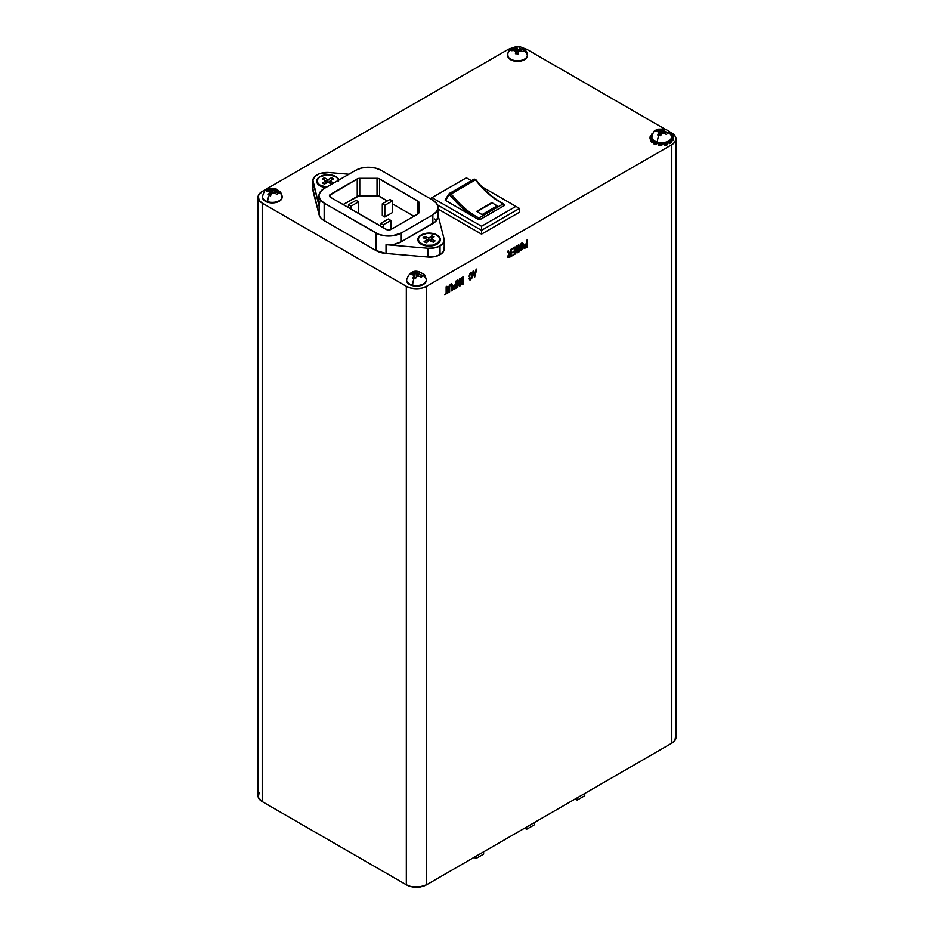 <?xml version="1.0" encoding="UTF-8"?>
<svg xmlns="http://www.w3.org/2000/svg" width="934" height="934" viewBox="0 0 934 934"><rect width="100%" height="100%" fill="white"/><g stroke="black" fill="none" stroke-linecap="round" stroke-linejoin="round"><path stroke-width="1.4" d="M474.811 179.281A1.786 1.027 -120 0 0 473.912 179.2A1.786 1.027 -120 0 0 473.701 179.398A1.786 1.027 60 0 1 473.935 179.188A1.786 1.027 60 0 1 474.811 179.281L450.538 193.303L474.811 179.281A1.786 1.027 60 0 1 475.464 179.877A67.937 39.228 -120 0 0 498.803 201.475L502.305 203.495A67.937 39.228 -120 0 0 503.111 203.916L478.838 217.926A1.786 1.027 60 0 1 478.897 217.972L503.169 203.951A1.786 1.027 -120 0 0 503.111 203.916L478.838 217.926A67.937 39.228 60 0 1 478.033 217.505L474.53 215.485A67.937 39.228 60 0 1 451.204 193.898L475.464 179.877A1.786 1.027 -120 0 0 474.811 179.281M475.838 179.958L473.912 179.2L449.207 193.618A1.074 0.841 33.9 0 0 449.336 194.657L451.204 193.898A1.786 1.027 -120 0 0 450.538 193.303A1.786 1.027 -120 0 0 449.663 193.198A1.786 1.027 -120 0 0 449.441 193.408A1.074 0.841 33.9 0 0 449.196 193.63L445.483 199.164A1.074 0.841 -146.1 0 1 445.705 198.954A1.074 0.841 33.9 0 0 445.611 200.203A25.031 14.454 -120 0 0 445.448 200.448A25.031 14.454 60 0 1 445.611 200.203L449.336 194.657L445.611 200.203A1.074 0.841 -146.1 0 1 445.471 199.175L445.448 200.448L473.736 216.781L461.431 207.313L449.336 194.657A1.074 0.841 -146.1 0 1 449.441 193.408A1.786 1.027 60 0 1 449.639 193.21A1.786 1.027 60 0 1 450.538 193.303A1.786 1.027 60 0 1 451.204 193.898L475.464 179.877A67.937 39.228 -120 0 0 498.803 201.475L502.305 203.495A67.937 39.228 -120 0 0 503.111 203.916A1.786 1.027 60 0 1 503.169 203.951L478.897 217.972A1.786 1.027 60 0 1 480.076 219.56L504.348 205.55A1.786 1.027 -120 0 0 503.169 203.951A1.786 1.027 60 0 1 504.348 205.55L503.905 204.371A1.074 0.654 117.3 0 0 503.111 203.916A1.074 0.654 -62.7 0 1 503.905 204.371M436.843 244.311A10.729 6.188 0 0 0 439.797 240.038A10.729 6.188 0 0 0 439.786 239.676L439.213 237.283L435.548 234.376A10.729 6.188 180 0 1 439.797 239.314A10.729 6.188 180 0 1 433.855 244.86A10.729 6.188 180 0 1 422.6 244.253L422.6 244.918L422.6 244.253L426.371 245.303L432.594 245.163L437.626 243.05L439.786 239.676A10.729 6.188 0 0 1 436.843 244.311M320.362 185.306L320.362 186.018L320.362 185.306L326.655 187.069A10.729 6.188 180 0 1 320.362 185.306A10.729 6.188 180 0 1 317.221 180.927L318.039 183.297L320.362 185.306M338.668 180.927L337.851 178.557L335.528 176.538A10.729 6.188 180 0 1 338.587 180.18M418.35 240.038A10.729 6.188 0 0 1 418.362 239.676A10.729 6.188 0 0 0 421.304 244.311A10.729 6.188 0 0 1 418.35 240.038L418.35 239.314A10.729 6.188 180 0 1 424.305 233.769A10.729 6.188 180 0 1 435.548 234.376L427.609 233.173L420.522 235.578L418.701 237.75L418.455 240.155L419.821 242.443L422.6 244.253A10.729 6.188 180 0 1 418.35 239.314M421.117 235.006L418.666 237.119L417.813 239.606L418.666 242.093L421.117 244.194A11.266 6.503 180 0 1 421.117 235.006A11.266 6.503 180 0 1 437.042 235.006A11.266 6.503 180 0 1 437.042 244.194A11.266 6.503 180 0 1 421.117 244.194L426.873 245.981L433.388 245.607L438.443 243.214L440.334 239.606L438.443 235.987L433.388 233.593L426.873 233.22L421.117 235.006M317.221 181.651A10.729 6.188 0 0 1 317.233 181.289A10.729 6.188 0 0 0 320.175 185.924A10.729 6.188 0 0 1 317.221 181.651L317.221 180.927A10.729 6.188 180 0 1 323.841 175.195A10.729 6.188 180 0 1 335.528 176.538L327.939 174.728L319.977 176.619L317.537 178.721L316.684 181.219L317.537 183.706L319.977 185.808A11.266 6.503 180 0 1 319.977 176.619A11.266 6.503 180 0 1 331.208 174.997A11.266 6.503 180 0 1 338.995 179.947L337.314 177.6L334.197 175.802L327.939 174.716L320.362 176.538L318.039 178.557L317.221 180.927M325.744 187.594A11.266 6.503 180 0 1 319.977 185.808L325.744 187.594M444.07 247.638L443.498 251.444L440.031 254.69L434.415 256.687L427.83 257.013L386.022 253.464L386.022 244.708L427.83 248.257L427.83 257.013A14.302 8.254 0 0 0 440.031 254.69L440.031 245.922A14.302 8.254 180 0 1 427.83 248.257L427.83 257.013L386.022 253.464L375.982 250.545L324.156 220.622L320.817 217.961L319.101 214.832L312.855 188.773M651.862 137.275A9.83 5.674 0 0 0 651.85 137.567A9.83 5.674 180 0 0 652.166 138.991L650.426 139.259L652.166 138.991A9.83 5.674 0 0 0 653.205 140.45L651.663 140.976L651.663 142.283A11.617 6.713 180 0 1 650.426 140.567A11.617 6.713 0 0 0 651.663 142.283L654.127 141.454A8.756 5.055 0 0 0 654.407 141.699A8.756 5.055 180 0 1 654.127 141.454L651.663 142.283L651.663 140.976L653.205 140.45A9.83 5.674 180 0 0 654.676 141.548A9.83 5.674 0 0 0 656.836 142.505A9.83 5.674 0 0 0 657.384 142.68L657.384 142.096A9.83 5.674 180 0 1 651.85 136.983L651.85 137.567A9.83 5.674 0 0 0 652.166 138.991A9.83 5.674 0 0 0 653.205 140.45A9.83 5.674 0 0 0 654.676 141.548L653.403 142.272L653.403 143.591A11.617 6.713 0 0 0 655.96 144.723A11.617 6.713 180 0 1 653.403 143.591L653.403 142.272L654.676 141.548A9.83 5.674 0 0 0 656.836 142.505L655.96 143.404L656.836 142.505A9.83 5.674 180 0 0 657.384 142.68L655.96 144.723L655.96 143.404A11.617 6.713 180 0 1 653.403 142.272A11.617 6.713 180 0 0 655.96 143.404L655.96 144.723L657.361 143.287A8.756 5.055 0 0 0 658.33 143.556A8.756 5.055 0 0 0 658.762 143.649A8.756 5.055 180 0 1 658.33 143.556A8.756 5.055 180 0 1 657.361 143.287L657.361 142.668A9.83 5.674 0 0 0 659.065 143.042L658.587 145.354A11.617 6.713 0 0 0 661.774 145.587A11.617 6.713 180 0 1 658.587 145.354L659.065 143.042A9.83 5.674 0 0 0 661.762 143.241L661.774 144.28L661.762 143.241A9.83 5.674 0 0 0 664.144 143.065L664.599 145.377L663.876 143.778A8.756 5.055 180 0 1 661.774 143.941A8.756 5.055 0 0 0 663.876 143.778L664.599 145.377A11.617 6.713 0 0 0 667.576 144.665A11.617 6.713 180 0 1 664.599 145.377L664.144 143.065A9.83 5.674 0 0 0 666.666 142.458L667.576 143.346L666.666 142.458A9.83 5.674 0 0 0 668.581 141.618L669.83 142.353L669.83 143.661L667.822 142.482A8.756 5.055 180 0 1 667.074 142.867A8.756 5.055 0 0 0 667.822 142.482L669.83 143.661A11.617 6.713 0 0 0 671.791 142.19A11.617 6.713 180 0 1 669.83 143.661L669.83 142.353L668.581 141.618A9.83 5.674 0 0 0 670.238 140.369L671.791 140.871L670.238 140.369A9.83 5.674 0 0 0 671.161 139.084L672.877 139.353L672.877 140.672L670.332 140.263L672.877 140.672A11.617 6.713 0 0 0 673.297 138.886A11.617 6.713 0 0 0 673.297 138.827A11.617 6.713 180 0 1 672.877 140.672L672.877 139.353L671.161 139.084A9.83 5.674 0 0 0 671.511 137.52L673.297 137.508L671.511 137.52A9.83 5.674 0 0 1 671.511 137.567A9.83 5.674 0 0 1 671.161 139.084A9.83 5.674 180 0 1 670.238 140.369A9.83 5.674 0 0 1 668.581 141.618A9.83 5.674 180 0 1 666.666 142.458A9.83 5.674 0 0 1 664.144 143.065A9.83 5.674 180 0 1 661.762 143.241A9.83 5.674 0 0 1 659.065 143.042A9.83 5.674 180 0 1 657.384 142.68L657.384 142.096A6.433 2.288 -74.4 0 1 659.042 135.325L657.816 135.033L659.042 132.967A3.397 1.961 180 0 1 658.283 131.694L655.656 131.449L656.252 130.667L659.532 130.211A3.397 1.961 180 0 1 661.739 129.768L663.07 128.775L664.308 129.055A6.433 2.288 -74.4 0 1 664.88 129.02A6.433 2.288 105.6 0 0 664.308 129.055L665.545 129.464L664.308 130.491L665.078 131.764L667.693 133.048L666.502 134.484L663.829 133.247L661.622 133.69L660.291 135.722L657.816 135.033L658.797 131.846A1.074 0.619 180 0 1 659.299 132.675L659.567 135.477L659.346 132.196L656.929 131.437L656.859 130.013L659.532 130.211L663.07 128.775L665.545 129.464L664.308 130.491A3.397 1.961 180 0 1 665.078 131.764L664.553 131.624A1.074 0.619 180 0 1 664.062 130.795L667.693 133.048L666.502 134.484L663.829 133.247A3.397 1.961 180 0 1 661.622 133.69L661.867 133.387A1.074 0.619 180 0 1 663.303 133.107L661.867 133.387L660.291 135.722L659.042 135.325A6.433 2.288 105.6 0 0 657.384 142.096A9.83 5.674 0 0 0 671.476 137.496M651.85 137.567A9.83 5.674 0 0 0 651.85 137.613L650.064 137.625L651.85 137.613M651.885 136.469A9.83 5.674 0 0 0 657.384 142.096A9.83 5.674 180 0 0 671.511 136.983L671.511 137.567M658.33 142.902L658.33 143.556L658.33 142.902M416.167 277.76L414.486 277.947L414.673 273.323A1.074 0.619 180 0 0 416.074 272.985L416.436 276.791L416.074 272.985L417.463 271.631L418.736 271.876A6.433 2.008 -76.6 0 1 419.214 271.817A6.433 2.008 103.4 0 0 418.736 271.876L420.008 272.238L418.934 273.312L419.833 274.549L418.712 274.094L418.934 273.312A3.397 1.961 180 0 1 419.833 274.549L422.53 275.752L421.479 277.211L418.736 276.079L416.576 276.592L418.736 276.079A3.397 1.961 180 0 1 416.576 276.592L415.397 278.671L412.863 278.063L413.937 275.962A3.397 1.961 180 0 1 413.038 274.713L410.341 274.549L410.867 273.767L414.136 273.195A3.397 1.961 180 0 1 416.295 272.67L417.463 271.631L417.615 275.915L417.463 271.631L420.008 272.238L418.712 273.615A1.074 0.619 180 0 0 419.296 274.421L422.53 275.752L421.479 277.211L418.198 275.95A1.074 0.619 180 0 0 416.798 276.289L415.397 278.671L414.124 278.309A6.433 2.008 103.4 0 0 412.676 285.139A6.433 2.008 -76.6 0 1 414.124 278.309L412.863 278.063L413.937 275.962L413.038 274.713L414.159 275.18L414.416 278.379L414.159 275.658A1.074 0.619 180 0 0 413.575 274.841L410.341 274.549L411.392 273.09L411.474 274.491L411.392 273.09L416.295 272.67L414.136 273.195L414.498 277.795M406.629 279.429A9.83 5.674 0 0 0 412.676 285.139A9.83 5.674 180 0 1 406.605 279.885L406.605 280.469A9.83 5.674 0 0 0 412.676 285.722L408.263 283.632L406.605 280.48A9.83 5.674 0 0 1 406.617 280.177M420.195 274.643L420.195 274.643A9.83 5.674 180 0 1 426.266 279.885A9.83 5.674 180 0 1 412.676 285.139A9.83 5.674 0 0 0 426.231 280.34M275.834 188.808A6.433 2.498 -72.7 0 1 276.989 191.692A9.83 5.674 180 0 1 282.15 196.689A9.83 5.674 180 0 1 267.649 201.686A6.433 2.498 -72.7 0 1 269.459 194.961L268.256 194.634L269.599 192.602A3.397 1.961 180 0 1 268.934 191.318L269.961 191.844L269.599 192.602L268.934 191.318L266.365 190.991L267.019 190.244L270.288 189.859A3.397 1.961 180 0 1 272.53 189.474L270.288 189.859L273.966 188.516L275.18 188.831A6.433 2.498 -72.7 0 1 275.834 188.808A6.433 2.498 107.3 0 0 275.18 188.831L276.394 189.263L275.04 190.256A3.397 1.961 180 0 1 275.717 191.552L278.274 192.894L276.966 194.295L274.351 192.999A3.397 1.961 180 0 1 272.121 193.385L270.673 195.381L269.459 194.961A6.433 2.498 107.3 0 0 267.649 201.686A9.83 5.674 0 0 0 282.103 197.237A9.83 5.674 0 0 1 267.649 202.269L263.633 199.934L262.489 197.272A9.83 5.674 0 0 0 267.649 202.269L271.327 202.923L276.931 202.293L280.982 199.969L282.115 196.735M516.082 53.401A1.541 0.887 0 0 0 516.934 52.713L516.537 47.973L514.692 48.801L516.537 47.973L516.969 46.805L519.701 47.015L519.304 48.51A1.074 0.619 180 0 0 519.292 48.556L519.292 48.556A1.074 0.619 180 0 0 520.226 49.21L520.215 50.868L520.798 49.245L519.374 48.183L523.717 50.016L523.542 50.74A6.433 5.207 12.5 0 1 527.313 55.818L527.313 56.402A9.83 5.674 0 0 0 527.395 55.678L527.395 55.094A9.83 5.674 180 0 1 527.313 55.818A9.83 5.674 180 0 1 516.934 60.757A9.83 5.674 180 0 1 507.734 55.094L507.734 55.678A9.83 5.674 0 0 0 516.934 61.34A9.83 5.674 0 0 0 527.313 56.402L526.099 58.503L523.577 60.173L516.315 61.317L509.789 59.146L508.073 57.172L507.816 54.37A6.433 5.207 12.5 0 1 507.933 53.366A6.433 5.207 12.5 0 1 511.587 49.852L511.762 49.128L514.692 48.801A3.397 1.961 180 0 1 516.537 47.973L516.969 46.805L518.335 46.852L519.701 47.015L519.374 48.183A3.397 1.961 180 0 1 520.798 49.245L523.717 50.016L523.367 51.592L520.436 50.891L518.592 51.709L520.436 50.891A3.397 1.961 180 0 1 518.592 51.709L518.16 53.903L515.44 53.705L515.755 51.498L514.33 50.436L515.755 51.498A3.397 1.961 180 0 1 514.33 50.436L511.412 50.705L511.587 49.852A6.433 5.207 -167.5 0 0 507.933 53.366M519.199 49.502A9.83 5.674 0 0 0 511.879 50.459M675.702 735.759L674.897 740.522L671.791 743.207L426.546 884.802L419.226 887.055L410.96 886.588L406.325 884.802L262.209 801.594L258.298 797.367L259.103 792.592M527.675 49.841L523.04 48.054A14.302 8.254 180 0 1 527.675 49.841L664.763 128.985L527.675 49.841M258.017 197.272L258.017 795.756A14.302 8.254 0 0 0 262.209 801.594L262.209 203.11A14.302 8.254 180 0 1 258.017 197.272A14.302 8.254 180 0 1 262.209 191.435L507.454 49.841A14.302 8.254 180 0 1 512.101 48.054L507.454 49.841L262.209 191.435L258.298 195.661L259.103 200.436L262.209 203.11L406.325 286.318L410.96 288.104L416.436 288.734L421.911 288.104L426.546 286.318L671.791 144.723L674.897 142.038L675.982 138.886L674.897 135.722L669.339 131.636L671.791 133.048A14.302 8.254 180 0 1 675.982 138.886A14.302 8.254 180 0 1 671.791 144.723L426.546 286.318A14.302 8.254 180 0 1 406.325 286.318L262.209 203.11L262.209 801.594L406.325 884.802L406.325 286.318L406.325 884.802A14.302 8.254 0 0 0 426.546 884.802L426.546 286.318L426.546 884.802L671.791 743.207L671.791 144.723L671.791 743.207A14.302 8.254 0 0 0 675.982 737.37L675.982 138.886M426.266 280.469L425.519 282.64L421.899 285.197L416.436 286.154L412.676 285.722A9.83 5.674 0 0 0 426.266 280.469L426.266 279.885C425.425 276.184 424.62 274.316 423.838 274.269L419.226 271.817C413.33 269.938 409.127 272.623 406.605 279.885M507.757 56.075L507.816 54.954A9.83 5.674 0 0 0 507.734 55.678M527.371 55.293L527.313 55.818A6.433 5.207 -167.5 0 0 523.542 50.74L523.367 51.592L519.864 50.845A1.074 0.619 180 0 0 518.662 51.382L518.16 53.903L515.44 53.705L515.825 51.172L516.093 53.717L515.837 51.066A1.074 0.619 180 0 1 515.825 51.172L516.093 53.717M652.13 138.933L650.064 138.944A11.617 6.713 180 0 1 650.064 138.827A11.617 6.713 0 0 0 650.052 138.886A11.617 6.713 0 0 0 650.064 138.944L650.064 137.625A11.617 6.713 180 0 1 650.052 137.567A11.617 6.713 180 0 1 650.473 135.78L651.909 136.014L650.473 135.78A11.617 6.713 180 0 0 650.064 137.625L650.064 138.944L652.13 138.933M651.955 135.71L651.57 134.262L652.271 134.496L651.57 134.262A11.617 6.713 180 0 1 652.843 133.212A11.617 6.713 180 0 0 651.57 134.262L651.955 135.71M672.924 137.193L671.511 137.415L672.924 137.193L672.924 135.885L672.924 137.193M434.719 218.965L436.201 220.366M519.467 212.228L481.535 234.13L438.104 209.053L481.535 234.13L481.535 230.336L519.467 208.434L519.467 212.228L519.467 208.434L481.535 230.336L481.535 226.25L515.918 206.391L519.467 208.434L515.918 206.391L481.535 226.25L431.987 197.634L430.212 198.662L466.37 177.787L431.987 197.634L481.535 226.25L481.535 230.336L437.544 204.931L481.535 230.336L481.535 234.13L519.467 212.228M446.896 286.318L446.896 292.774L448.11 292.073L448.11 292.762L444.841 294.654L446.137 293.206L446.137 286.75L446.896 286.318L446.639 292.622L446.639 286.469L446.639 292.622L448.11 292.073L448.11 292.762L447.853 292.214L448.11 292.762L444.841 294.654L446.137 293.206L446.137 286.75L446.896 286.318M451.566 283.878L452.196 290.404L451.437 290.836L451.437 285.372L450.55 285.01L449.663 286.399L449.651 291.875L448.904 292.307L449.009 286.189L450.55 284.205L451.577 283.901L452.173 284.765L452.196 290.404L451.437 290.836L451.437 285.594L450.386 284.812L449.452 286.002L449.651 291.875L449.394 286.481L449.651 291.875L448.904 292.307L449.382 285.29L451.694 283.948L452.196 285.162L451.437 283.808M454.519 289.061L453.095 289.038L452.943 287.088L455.442 284.426L455.442 281.379L456.189 280.947L456.189 288.092L453.317 289.248L452.838 287.976L453.317 286.166L455.442 284.426L455.442 281.379L456.189 280.947L456.189 288.092L455.944 281.099L456.189 288.092L454.519 289.061M457.03 287.614L457.03 280.469L457.917 279.955L459.563 284.356L459.598 278.986L460.357 278.554L460.357 285.699L459.446 286.224L457.777 281.823L457.777 287.182L457.03 287.614L457.03 280.469L457.917 279.955L459.563 284.356L457.753 280.048L459.563 284.356L459.598 278.986L460.357 278.554L460.357 285.699L460.1 278.694L460.357 285.699L459.446 286.224L457.543 281.671L457.777 287.182L457.543 281.671L457.777 287.182L457.03 287.614M462.365 278.192L462.015 277.526L463.439 276.697L463.439 283.913L462.015 284.742L462.015 277.526L463.439 276.697L463.439 283.913L463.194 283.189L463.439 283.913L462.015 284.742L462.365 278.192M469.475 279.733L471.693 278.636L472.557 274.876L471.693 278.636L469.732 279.885L469.09 278.157L469.79 277.748L470.678 279.032L471.822 275.367L470.713 273.335L469.055 276.266L470.421 272.763L471.53 272.389L472.312 273.172L472.137 277.667L470.421 279.861L469.113 278.717L469.79 277.748L470.538 279.103L471.378 278.087L471.378 273.358L470.421 273.592L469.055 276.266L470.713 272.565L471.763 272.471L472.557 274.876L471.507 272.331M476.048 269.494L476.807 269.05L474.589 277.48L473.001 271.245L473.76 270.813L474.203 272.646L475.604 271.841L476.807 269.05L474.589 277.48L473.001 271.245L473.76 270.813L474.203 272.646L473.573 270.918L474.203 272.646L475.604 271.841L476.048 269.494M509.497 257.317L507.874 257.037L508.773 254.001L507.629 251.258L508.388 250.814L509.474 253.488L510.361 252.974L510.361 249.682L511.108 249.25L511.108 256.395L508.201 257.48L507.792 256.36L508.773 254.001L507.629 251.258L508.388 250.814L509.474 253.488L508.236 250.907L509.474 253.488L510.361 252.974L510.361 249.682L511.108 249.25L511.108 256.395L510.863 249.39L511.108 256.395L509.497 257.317M514.33 251.526L512.171 252.775L514.33 250.837L514.33 248.082L511.82 249.53L511.82 248.829L515.078 246.95L515.078 254.095L511.984 255.893L514.33 253.838L514.33 251.526L512.171 252.775L514.33 250.837L514.33 248.082L511.82 249.53L511.82 248.829L515.078 246.95L515.078 254.095L514.821 247.101L515.078 254.095L511.984 255.893L514.33 253.838L514.33 251.526M519.538 251.526L518.895 251.888L518.487 247.545L517.95 252.449L517.249 252.845L516.771 248.537L515.661 253.768L516.362 246.214L516.992 245.852L517.634 250.826L518.837 244.79L519.538 251.526L518.895 251.888L518.23 247.405L517.95 252.449L518.172 247.44L517.95 252.449L517.249 252.845L516.514 248.397L515.661 253.768L516.362 246.214L516.992 245.852L517.634 250.826L518.195 245.152L518.837 244.79L519.538 251.526M520.331 250.3L522.713 249.215L523.402 245.735L522.713 249.215L520.366 250.254L520.005 246.062L521.487 243.26L523.192 243.739L523.087 248.316L520.81 250.522L519.888 247.767L520.577 244.253L521.627 243.167L522.713 243.027L523.402 245.735L522.456 242.875M525.632 248.012L524.196 247.989L524.056 246.039L526.554 243.377L526.554 240.33L527.301 239.898L527.301 247.043L524.418 248.187L523.951 246.926L524.418 245.117L526.554 243.377L526.554 240.33L527.301 239.898L527.301 247.043L527.045 240.038L527.301 247.043L525.632 248.012M411.976 886.798A6.433 3.713 -60 0 1 410.995 886.588M413.143 887.3L414.194 887.113M419.716 887.3L420.697 886.798M507.816 54.37L507.816 54.954M507.746 55.445A9.83 5.674 0 0 0 517.238 60.768A9.83 5.674 0 0 0 527.313 55.818M515.837 51.055A1.074 0.619 180 0 0 514.903 50.471L511.412 50.705L511.587 49.852L511.89 50.588L511.762 49.128L515.264 48.837L515.241 50.541L515.264 48.837A1.074 0.619 180 0 0 516.467 48.299L516.934 52.713L517.331 50.938L516.736 53.051L515.802 53.46M516.969 46.805L517.331 50.938L516.969 46.805M518.919 51.055L517.331 50.938L518.919 51.055M274.409 193.023L274.643 190.805A1.074 0.619 180 0 0 275.203 191.388L275.11 193.28L275.717 191.552L274.689 191.026L275.04 190.256L278.274 192.894L276.966 194.295L274.351 192.999L272.121 193.385L273.849 192.848A1.074 0.619 180 0 0 272.389 193.093L270.673 195.381L268.256 194.634L269.879 192.311L270.136 195.183L269.879 192.311A1.074 0.619 180 0 0 269.436 191.47L266.365 190.991L267.673 189.602L267.731 191.038L267.673 189.602L270.802 190.022L270.58 194.634A1.541 0.887 0 0 0 271.082 194.739M262.536 196.128A9.83 5.674 0 0 0 267.649 201.686A9.83 5.674 180 0 1 262.489 196.689C264.661 188.178 266.213 190.875 268.607 188.878L275.845 188.82L280.737 192.241L282.15 197.272M271.152 194.739L270.802 190.022A1.074 0.619 180 0 0 272.249 189.765L272.541 192.976L272.249 189.765L273.966 188.516L274.433 192.789L273.966 188.516L276.394 189.263L274.771 190.548A1.074 0.619 180 0 0 274.643 190.805M414.509 277.958A1.541 0.887 0 0 0 415.77 277.923M418.397 275.974L417.696 275.81L418.397 275.974L418.63 273.814M671.698 134.169L671.056 134.379L671.698 134.169A11.617 6.713 180 0 1 672.924 135.885L671.394 136.107L672.924 135.885A11.617 6.713 180 0 0 671.698 134.169M671.791 142.19L671.791 140.871A11.617 6.713 180 0 1 669.83 142.353A11.617 6.713 180 0 0 671.791 140.871L671.791 142.19M667.576 144.665L667.576 143.346A11.617 6.713 180 0 1 664.599 144.058A11.617 6.713 180 0 0 667.576 143.346L667.576 144.665M661.774 145.587L661.774 144.28A11.617 6.713 180 0 1 658.587 144.034A11.617 6.713 180 0 0 661.774 144.28L661.774 145.587M650.426 139.259L650.426 140.567L650.426 139.259A11.617 6.713 180 0 0 651.663 140.976A11.617 6.713 180 0 1 650.426 139.259M673.297 137.508A11.617 6.713 180 0 1 673.297 137.567A11.617 6.713 180 0 1 672.877 139.353A11.617 6.713 180 0 0 673.297 137.508M673.297 138.827L673.297 137.625M664.471 133.457L664.553 131.624L664.471 133.457M661.027 135.021L659.684 134.928L659.532 130.211L661.739 129.768L661.809 133.469L661.482 130.071A1.074 0.619 180 0 1 660.046 130.351L659.848 134.975A1.541 0.887 0 0 0 660.653 135.068M663.163 133.072L663.07 128.775L663.163 133.072M656.859 130.013L656.929 131.437L655.656 131.449L656.859 130.013M665.965 131.881A9.83 5.674 180 0 1 671.511 136.983C669.982 130.982 670.484 131.904 664.891 129.02L658.003 129.161C655.551 131.379 654.337 127.946 651.85 136.983M355.761 170.268L324.156 188.516L320.28 191.867L318.914 195.813A17.874 10.321 180 0 1 324.156 188.516L355.761 170.268A17.874 10.321 180 0 1 381.037 170.268L375.234 168.027L368.393 167.244L361.551 168.027L355.761 170.268M318.914 195.813L320.28 199.759L324.156 203.11L375.982 233.033L375.982 250.545L324.156 220.622L324.156 203.11A17.874 10.321 180 0 1 318.914 195.813L318.914 204.569A17.874 10.321 0 0 0 319.101 206.075L319.101 214.832L312.948 190.688L312.948 181.932A14.302 8.254 180 0 1 312.797 180.729L312.797 189.485A14.302 8.254 0 0 0 312.948 190.688L312.948 181.932L319.101 206.075L319.101 214.832A17.874 10.321 0 0 0 324.156 220.622L324.156 203.11L378.69 234.317L385.135 235.858L392.117 235.858L401.27 233.033A17.874 10.321 180 0 1 375.982 233.033L375.982 250.545A17.874 10.321 0 0 0 386.022 253.464L386.022 244.708A17.874 10.321 0 0 0 401.27 241.789L401.27 233.033L432.862 214.785L432.862 223.541L401.27 241.789L401.27 233.033L432.862 214.785L432.862 223.541A17.874 10.321 0 0 0 438.104 216.244L438.104 207.488A17.874 10.321 180 0 1 432.862 214.785L436.738 211.434L438.104 207.488L436.738 203.542L432.862 200.191A17.874 10.321 180 0 1 438.104 207.488M348.884 174.238L329.188 172.556L348.884 174.238M312.797 180.729A14.302 8.254 180 0 1 329.188 172.556L319.591 173.701L314.933 176.398L312.855 180.017L319.101 206.075L319.825 201.324M437.918 214.75L438.034 217.143L435.442 221.662L401.27 241.789L394.241 244.288L386.022 244.708L427.83 248.257L434.415 247.93L440.031 245.922L443.498 242.677L444.07 238.882L438.104 215.497L444.07 238.882A14.302 8.254 180 0 1 444.222 240.085A14.302 8.254 180 0 1 440.031 245.922L440.031 254.69A14.302 8.254 0 0 0 444.222 248.841L444.222 240.085M432.862 200.191L381.037 170.268L432.862 200.191M418.957 212.473L417.918 213.933L391.148 229.379L387.26 229.834L330.473 197.272L329.492 195.404L357.78 178.639L378.398 178.452L418.362 201.359L418.957 212.473A3.573 2.066 180 0 1 417.918 213.933L417.918 201.043A3.573 2.066 180 0 1 418.957 202.503L418.957 212.473M379.554 196.42L379.554 178.896L417.918 201.043L417.918 213.933L391.148 229.379A3.573 2.066 180 0 1 386.092 229.379L330.473 197.272L330.473 194.354L357.232 178.896A3.573 2.066 180 0 1 359.765 178.301L377.032 178.301A3.573 2.066 180 0 1 379.554 178.896L379.554 196.42A3.573 2.066 0 0 0 377.032 195.813L377.032 178.301L377.032 195.813L359.765 195.813L359.765 178.301L359.765 195.813A3.573 2.066 0 0 0 357.232 196.42L357.232 178.896L357.232 196.42L343.117 204.569L359.065 195.848L378.398 195.965L387.353 200.915L379.554 196.42M413.902 216.244L392.42 203.845L413.902 216.244M330.473 194.354L330.473 197.272A3.573 2.066 180 0 1 329.422 195.813A3.573 2.066 180 0 1 330.473 194.354M329.971 181.511L328.453 182.387L329.971 181.511M327.437 182.387L325.919 181.511L327.437 182.387M329.971 180.927L329.971 183.262L329.971 180.927L333.508 182.971L331.488 184.138L327.939 182.095L327.939 179.76L331.488 177.705L333.508 178.884L329.971 180.927L333.508 182.971L331.488 184.138L327.939 182.095L324.402 184.138L322.382 182.971L325.919 180.927L322.382 178.884L324.402 177.705L327.939 179.76L327.939 182.095L324.402 184.138L322.382 182.971L325.919 180.927L325.919 183.262L325.919 180.927L322.382 178.884L324.402 177.705L324.402 180.052L324.402 177.705L327.939 179.76L331.488 177.705L331.488 180.052L331.488 177.705L333.508 178.884L329.971 180.927M431.076 239.338L429.5 240.528L431.076 239.338M428.648 241.007L427.072 240.318L428.648 241.007M431.076 239.151L431.076 241.217L431.076 239.151L435.069 240.89L433.341 242.21L429.348 240.47L426.336 242.77L424.048 241.778L427.072 239.466L423.079 237.726L424.807 236.407L428.799 238.158L431.823 235.847L434.1 236.851L431.076 239.151L435.069 240.89L433.341 242.21L429.348 240.47L426.336 242.77L424.048 241.778L427.072 239.466L427.072 242.21L427.072 239.466L423.079 237.726L424.807 236.407L424.807 238.485L424.807 236.407L428.799 238.158L428.799 240.89L428.799 238.158L431.823 235.847L431.823 238.59L431.823 235.847L434.1 236.851L431.076 239.151M392.42 212.602L384.831 216.98L382.298 215.52L384.831 216.98L384.831 205.305L392.42 200.915L389.887 199.456L382.298 203.834L384.831 205.305L382.298 203.834L382.298 215.52L382.298 203.834L389.887 199.456L392.42 200.915L384.831 205.305L384.831 216.98L392.42 212.602L392.42 200.915L392.42 212.602M350.997 206.204L358.586 201.826L356.052 200.366L348.475 204.744L350.997 206.204L348.475 204.744L348.475 207.663L348.475 204.744L356.052 200.366L358.586 201.826L350.997 206.204L350.997 209.123L350.997 206.204M358.586 213.501L358.586 201.826L358.586 213.501M390.856 220.447L390.856 229.542L390.856 220.447L383.267 224.837L383.267 227.756L383.267 224.837L380.733 223.366L380.733 226.297L380.733 223.366L388.322 218.988L390.856 220.447L388.322 218.988L380.733 223.366L383.267 224.837L390.856 220.447M445.191 200.238L478.115 219.268A69.011 39.847 60 0 1 477.297 218.836L478.792 219.642M497.215 205.83A67.937 39.228 60 0 1 491.903 202.585L476.737 211.341A67.937 39.228 -120 0 0 482.049 214.587L497.215 205.83A67.937 39.228 60 0 1 491.903 202.585L496.981 205.97L491.903 202.585L476.737 211.341A67.937 39.228 -120 0 0 482.049 214.587L497.215 205.83M466.37 177.787L471.366 180.671L466.37 177.787M481.839 186.718L515.918 206.391L481.839 186.718M479.481 219.735L504.348 205.55M477.099 211.586L491.903 203.04L477.099 211.586M504.617 205.001L502.831 203.437A1.074 0.642 118.2 0 0 502.305 203.495A1.074 0.642 -61.8 0 1 502.831 203.437L499.34 201.417A1.074 0.595 121.8 0 0 498.803 201.475A1.074 0.595 -58.2 0 1 499.34 201.417C490.945 196.175 483.135 188.948 475.92 179.737L475.92 179.737M451.204 193.898L450.048 194.844A69.011 39.847 -120 0 0 473.736 216.781A1.074 0.595 -58.2 0 1 474.53 215.485A67.937 39.228 60 0 1 451.204 193.898M478.033 217.505L474.53 215.485A1.074 0.595 121.8 0 0 473.736 216.781L477.297 218.836A1.074 0.642 -61.8 0 1 478.033 217.505A1.074 0.642 118.2 0 0 477.297 218.836A69.011 39.847 -120 0 0 478.115 219.268A1.074 0.654 -62.7 0 1 478.838 217.926A67.937 39.228 60 0 1 478.033 217.505M478.336 219.432L480.076 219.56A1.786 1.027 -120 0 0 478.897 217.972A1.786 1.027 -120 0 0 478.838 217.926A1.074 0.654 117.3 0 0 478.115 219.268L478.336 219.432M476.036 858.486L476.036 856.221L476.036 858.486L483.625 854.108L476.036 858.486L474.075 857.354L476.036 858.486M483.625 851.843L483.625 854.108L483.625 851.843M526.601 829.287L526.601 827.034L526.601 829.287L534.19 824.909L526.601 829.287L524.639 828.154L526.601 829.287M534.19 822.644L534.19 824.909L534.19 822.644M577.165 800.099L577.165 797.834L577.165 800.099L584.754 795.721L577.165 800.099L575.216 798.967L577.165 800.099M584.754 793.456L584.754 795.721L584.754 793.456M524.172 248.047L527.045 246.891L524.289 248.105M526.297 243.926L524.534 245.514L524.931 247.347L524.674 245.222L526.297 243.926M525.819 247.206L524.639 246.518L526.554 244.066L526.554 246.786L525.819 247.206L526.554 246.786L526.554 244.066L524.71 245.957L524.85 247.288L525.819 247.206M522.573 242.957L522.842 248.175L520.436 250.347M522.013 243.681L520.518 245.128L521.032 249.635L520.775 244.393L522.013 243.681M521.627 249.623L520.612 247.347L521.032 244.545L522.269 243.832L522.678 246.156L521.627 249.623L522.316 248.841L521.978 243.751L520.635 246.448L520.775 249.203L521.627 249.623M518.872 251.62L518.615 244.918L518.872 251.62M512.171 252.484L514.074 251.386L512.171 252.484M511.82 249.238L514.074 247.93L511.82 249.238M511.984 255.601L514.821 253.955L511.984 255.601M507.944 257.34L510.863 256.243L508.084 257.399M508.551 256.511L508.516 254.772L510.361 253.674L510.361 256.126L508.808 256.663L508.516 255.939L510.104 253.523L508.318 255.297L508.481 256.465L509.404 256.383M509.66 256.535L510.361 253.674L508.598 255.309L508.68 256.546L509.66 256.535M474.612 275.226L474.11 273.102L475.184 272.471L474.11 273.102L475.441 272.623L474.869 275.367L474.11 273.102L474.612 275.226M474.939 275.332L475.441 272.623L474.367 273.242L474.939 275.332M470.176 273.942L470.456 273.195L470.176 273.942M469.825 275.834L469.919 273.79L469.825 275.834M471.623 272.401L471.88 277.526L469.568 279.78M462.015 284.45L463.194 283.761L462.015 284.45M459.353 285.979L460.1 285.547L459.353 285.979M453.06 289.096L455.944 287.952L453.188 289.155M455.185 284.975L453.492 286.423L453.819 288.408L453.574 286.271L455.185 284.975M454.706 288.256L453.539 287.579L455.442 285.115L455.442 287.835L454.706 288.256L455.442 287.835L455.442 285.115L453.597 287.018L453.749 288.349L454.706 288.256M444.841 294.362L447.853 292.622L444.841 294.362M439.797 240.038L439.797 239.314M669.339 744.62L664.763 747.258M527.395 55.094C528.025 52.876 526.005 50.273 521.335 47.307C518.16 45.404 508.96 47.401 507.909 53.448L507.734 55.094M421.899 886.588L410.96 886.588M270.475 196.338L269.996 191.984M414.556 278.425L414.241 275.39M650.052 137.567L650.052 138.886M673.297 137.567L673.297 138.886M663.712 133.223L663.957 131.029M659.743 135.535L659.404 132.371"/></g></svg>
